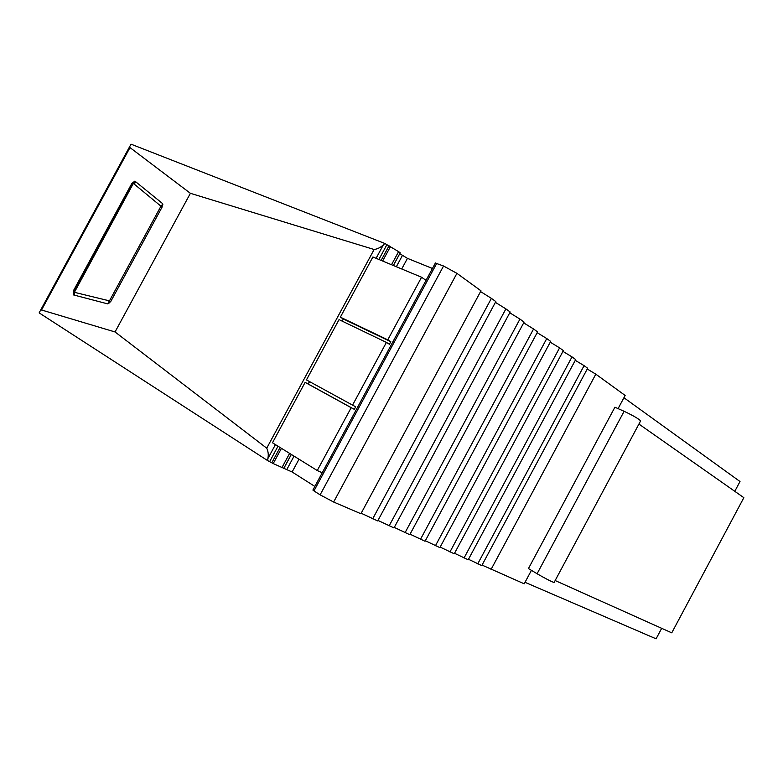 <?xml version="1.0" encoding="UTF-8"?>
<svg xmlns="http://www.w3.org/2000/svg" width="783" height="783" viewBox="0 0 783 783"><rect width="100%" height="100%" fill="white"/><g stroke="black" fill="none" stroke-linecap="round" stroke-linejoin="round"><path stroke-width="1.17" d="M107.76 303.892L110.697 301.602L162.11 207.055L162.394 203.433L134.882 181.108L131.847 183.447L73.289 291.002L73.24 294.848L107.76 303.892M129.998 147.596L41.528 309.99L115.042 331.953L190.396 193.313L129.998 147.596L129.714 146.558L131.055 144.18L384.903 243.503L383.396 244.795L376.094 258.312M41.528 309.99L40.481 310.371L39.15 312.887L267.6 460.57L267.884 458.564C268.628 454.815 268.256 451.36 266.739 448.179L115.042 331.953M383.396 244.795C380.724 247.399 377.631 248.974 374.127 249.503L190.396 193.313M661.684 628.318L656.085 638.82L525.021 582.307M531.432 570.347L524.219 583.815L482.054 565.091M477.728 563.868L584.089 365.651L587.661 368.245L481.77 565.6L468.498 559.268M464.045 557.995L572.011 356.891L575.691 359.563L468.214 559.786L454.531 553.278M449.961 551.946L559.581 347.867L563.369 350.618L454.257 553.796L440.154 547.102M435.456 545.722L546.769 338.559L550.674 341.398L439.88 547.62L425.335 540.74M420.491 539.301L533.566 328.977L537.588 331.904L425.052 541.259L410.047 534.182M405.065 532.685L519.951 319.092L524.101 322.107L409.773 534.701L394.28 527.419M389.141 525.853L505.896 308.894L510.183 312.006L393.996 527.938L378.003 520.441M372.708 518.796L491.401 298.372L495.825 301.582L377.719 520.949L361.188 513.237M360.914 513.736L333.636 502.03L456.929 273.345L480.987 290.816L360.914 513.736M435.377 263.059L443.55 266.005L320.12 494.846L333.636 502.03M320.12 494.846L313.963 490.912L436.767 263.294M312.926 490.021L313.963 490.912M314.864 486.429L292.118 471.983L273.208 463.585L281.449 448.336M280.069 447.475L271.789 462.802L273.208 463.585M271.789 462.802L267.6 460.57M734.787 491.313L740.004 481.525L623.924 397.725M432.451 268.481L407.463 258.351L399.77 253.692L400.211 252.801L398.596 251.646L384.903 243.503M443.55 266.005L456.929 273.345M491.401 298.372L480.576 291.579M505.896 308.894L495.404 302.355M519.951 319.092L509.762 312.789M533.566 328.977L523.68 322.89M546.769 338.559L537.167 332.687M559.581 347.867L550.253 342.181M572.011 356.891L562.948 351.391M584.089 365.651L575.28 360.337M491.01 569.564L595.814 374.166L587.25 369.018M595.814 374.166L625.147 395.454L618.09 408.618M386.792 244.854L378.894 259.476M278.004 446.193L269.734 461.5M398.596 251.646L391.52 264.732M289.622 453.396L281.87 467.745M400.211 252.801L393.35 265.496M291.305 454.443L283.691 468.537M399.77 253.692L393.389 265.506M291.335 454.463L284.043 467.98M402.374 255.552L396.325 266.729M294.046 456.137L286.96 469.252M407.463 258.351L401.728 268.98M299.008 459.22L292.118 471.983M624.11 411.3L537.089 573.743L528.447 568.556L614.909 407.209L624.11 411.3C633.144 415.577 638.644 418.778 640.631 420.872L640.572 420.98M638.928 424.063L743.85 497.675L671.755 632.84L555.147 580.536M537.089 573.743C545.751 578.754 551.428 581.671 554.11 582.483L554.139 582.415M352.556 405.134L306.447 379.912L339.039 319.621L386.411 342.406L352.556 405.134L355.678 406.778L354.298 409.333L351.175 407.698L317.262 470.534L322.244 472.756M426.03 280.383L421.577 277.231L387.791 339.842L390.795 341.691L389.415 344.246L386.411 342.406M317.262 470.534L272.474 442.777L305.116 382.378L351.175 407.698M309.569 381.615L308.257 384.032L305.116 382.378M342.23 321.167L343.394 319.014L340.36 317.164L372.894 256.981L421.577 277.231M340.36 317.164L387.791 339.842M343.394 319.014L390.795 341.691M308.257 384.032L354.298 409.333M74.219 291.472L73.289 291.002M374.127 249.503L266.739 448.179M131.847 183.447L132.738 183.985M343.316 318.965L342.151 321.128M309.491 381.575L308.189 383.993M275.43 444.607L267.884 458.564M389.053 245.764L381.135 260.416M382.642 261.033L390.482 246.518M160.789 206.487L109.454 300.868L74.405 292.323L133.061 183.956L133.609 183.584L162.071 207.123M108.866 303.647L108.964 301.249M110.706 301.572L109.454 300.868M74.639 295.211L74.405 292.323M136.33 182.243L133.609 183.584M162.825 204.5L160.838 205.88M40.481 310.371L129.714 146.558M312.897 490.08L435.426 262.951M554.11 582.483L640.631 420.872M136.183 182.116C134.294 182.038 133.169 182.615 132.807 183.868L74.189 291.53C73.485 292.539 73.582 293.752 74.493 295.171"/></g></svg>
